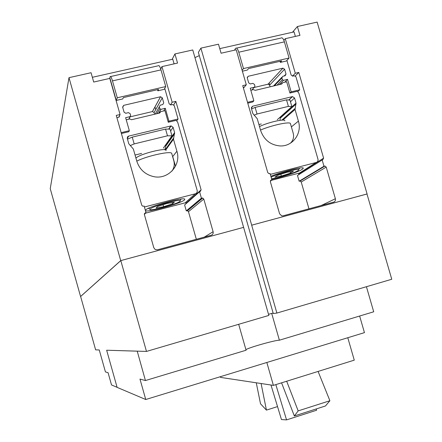 <?xml version="1.0" encoding="UTF-8"?>
<svg xmlns="http://www.w3.org/2000/svg" width="442" height="442" viewBox="0 0 442 442"><rect width="100%" height="100%" fill="white"/><g stroke="black" fill="none" stroke-linecap="round" stroke-linejoin="round"><path stroke-width="0.66" d="M171.96 135.821L170.054 129.136L165.562 129.075L167.485 135.81L171.96 135.821L163.374 148.07M127.478 139.175L132.246 137.125L134.18 143.915L167.485 135.81M132.246 137.125L165.562 129.075M130.252 145.584L134.18 143.915M291.869 106.605L289.991 100.119L286.521 99.842L288.405 106.378L291.869 106.605L277.289 119.694M251.531 108.92L255.139 107.428L257.034 114.014L288.405 106.378M255.139 107.428L286.521 99.842M254.117 115.202L257.034 114.014M298.173 410.889L294.344 415.972L325.456 405.977L329.892 400.728L298.173 410.889L286.67 381.236M329.892 400.728L318.085 371.435M294.344 415.972L281.571 382.827M316.229 408.938L316.627 410.226L286.549 419.9L275.836 384.617M286.549 419.9L281.455 419.546L270.985 385.015M277.526 406.59L266.438 410.115L261.095 383.523M266.438 410.115L260.52 403.806L256.266 382.794M141.617 153.424L135.053 155.037M109.809 78.4L93.704 82.046L91.063 72.726L68.985 77.67L120.716 260.62L243.614 227.365L192.751 49.957L174.938 53.946L177.546 63.073L161.96 66.598L172.148 102.251L175.85 101.378L201.121 189.833L200.149 191.585L199.569 191.734L201.414 198.182L202.734 198.033L203.784 199.071L213.116 231.724C213.431 233.464 212.784 234.647 211.171 235.266L157.418 249.802L155.131 249.476L153.794 247.719L144.385 214.574L145.396 212.784L146.009 212.63L144.153 206.088L142.633 206.176L141.744 205.187L116.263 115.412L120.064 114.517L109.809 78.4M120.064 114.517L118.981 117.136M146.009 212.63L144.357 214.447M196.336 239.277L188.469 211.679L187.507 210.735L186.292 210.878L184.607 204.972L199.569 191.734M201.414 198.182L186.292 210.878M186.088 203.668L185.773 202.298M175.491 166.247L172.728 156.567M175.85 101.378L173.717 104.82M172.148 102.251L170.524 104.931M155.717 109.627L154.949 106.942M161.96 66.598L160.739 69.079M261.299 123.964L258.924 124.55M292.499 32.255L297.383 26.526L299.952 35.371L285.283 38.692L295.289 73.25L298.775 72.427L323.61 158.153L322.71 159.844L322.163 159.982L323.975 166.236L324.975 166.054L326.218 167.104L335.39 198.751C335.71 200.436 335.113 201.574 333.594 202.165L283.046 215.834L281.67 215.834L279.598 213.795L270.36 181.69L271.289 179.966L271.869 179.817L270.045 173.485L268.974 173.662L267.758 172.595L242.724 85.632L246.299 84.787L236.221 49.797L221.083 53.222L218.486 44.194L200.895 48.134L251.697 225.171L366.976 193.999M246.299 84.787L243.857 87.665M271.869 179.817L270.377 180.822M308.964 208.823L301.217 182.01L300.074 181.043L299.146 181.214L297.488 175.48L322.163 159.982M323.975 166.236L299.146 181.214M298.775 174.673L298.665 173.242M298.775 72.427L295.278 75.925M295.289 73.25L292.422 76.146M269.753 85.024L269.161 82.98M285.283 38.692L283.874 40.355M117.091 387.314L111.522 384.954L108.075 372.7L105.434 371.915L99.257 349.97L95.638 349.86L80.626 296.494L120.799 260.603L146.479 351.429L268.83 315.428L243.614 227.365M172.148 59.344L174.938 53.946M367.092 193.944L317.141 22.1L297.383 26.526M200.895 48.134L198.37 52.388L273.283 313.549L276.885 313.058L391.761 279.256L366.976 193.983L251.675 225.188L276.885 313.058M273.145 313.058L268.498 314.268M194.944 57.604L199.298 55.62M120.799 260.603L243.586 227.376M146.479 351.429L106.649 350.224L117.108 387.369L145.744 399.513L139.976 379.076L145.435 380.545L246.083 350.23L238.674 324.301M68.985 77.67L50.239 188.673L80.571 296.51L120.716 260.62M266.841 362.479L273.394 385.38L354.269 360.147L347.793 337.727M273.394 385.38L220.53 377.396L220.331 376.706M359.644 316.03L364.446 332.633L145.744 399.513M271.703 313.417L279.383 340.202L373.7 311.792L366.429 286.709M137.224 351.147L145.435 380.545M137.136 351.169L106.649 350.224M279.383 340.202C275.046 340.136 248.89 347.528 245.923 349.655M166.015 150.556C167.153 147.031 138.744 154.219 135.948 158.186M110.141 76.698L110.157 76.648C110.644 75.969 111.417 77.383 112.478 80.892L117.279 97.776L116.274 100.45L109.815 77.715L110.141 76.698M116.274 100.45L122.793 98.936L123.329 97.599L158.562 89.439L157.849 90.809L164.242 89.323L165.744 86.56L160.982 69.88C159.905 66.416 159.032 65.046 158.352 65.764L110.649 76.538M165.744 86.56L117.279 97.776M130.047 116.854L152.468 111.55L154.087 112.55L154.573 114.251M172.026 171.037C174.198 167.794 174.772 164.302 173.75 160.562L171.756 153.562C171.921 150.479 147.147 155.783 136.782 161.131M119.71 115.373L118.743 117.213L116.903 117.671M174.098 63.852L172.767 59.2L92.361 77.3M121.152 132.65L129.329 130.688L125.633 117.683L130.009 116.644L130.672 115.5L130.169 113.727L128.506 112.638L125.743 113.279L124.08 112.191L122.627 107.086L123.627 105.367L160.562 96.743L162.28 97.809L163.728 102.864L162.75 104.566L160.28 105.146L159.302 106.853L159.805 108.61L160.894 109.334L165.28 108.301L168.96 121.18L178.06 118.997L174.225 105.583L172.579 104.511L170.811 104.92L169.164 103.842L164.75 88.389M157.849 90.809L157.523 89.682M178.06 118.997L176.822 120.826M165.28 108.301L163.739 110.898M172.673 203.762L163.606 206.701L156.07 208.083L157.567 206.513L166.778 203.519L174.347 202.149L172.673 203.762L172.314 202.519M163.606 206.701L163.048 204.729M176.91 151.214C181.507 165.325 167.883 180.109 153.319 176.546C144.993 174.452 139.479 169.319 136.788 161.153L133.346 149.026L128.777 143.76L127.213 138.208L127.683 136.644L128.589 136.119L171.104 125.898L173.109 127.34L174.612 132.617L173.485 139.208L176.91 151.214L172.64 156.678M164.855 149.777L165.772 146.131L165.645 144.827M121.401 133.506L128.821 131.727L129.329 130.688M144.412 207L195.237 193.823C196.834 193.231 197.475 192.077 197.16 190.369L177.695 122.224L176.137 120.362L168.264 122.252L168.96 121.18M160.164 112.091L159.606 113.053L160.844 111.588L164.949 110.633L168.264 122.252M159.612 113.053L131.539 119.721L129.788 118.959L126.235 119.793M150.12 209.044C151.683 206.607 178.557 199.088 180.198 200.618L180.121 201.243C177.474 204.182 147.75 212.033 150.02 209.177L150.12 209.044M144.528 213.436L144.893 213.342M145.506 213.182L185.165 202.839L195.237 193.823M145.595 210.027C147.689 206.674 185.314 196.408 184.8 199.314L184.474 199.917C181.176 203.524 145.319 213.243 145.412 210.48L145.595 210.027M284.825 120.848C285.631 118.368 268.045 122.307 259.504 126.561M235.033 50.062L234.851 49.438L235.663 48.3C236.636 47.526 237.674 48.83 238.768 52.217L243.481 68.576L242.128 70.295M242.387 71.201L247.332 70.051L248.503 68.604L281.659 60.924L280.333 62.399L286.35 61.002L289.079 58.029L284.394 41.857C283.289 38.515 282.167 37.244 281.018 38.051L236.531 48.101M289.079 58.029L243.481 68.576M254.1 87.499L268.051 84.195L269.614 85.173L270.09 86.825M290.482 143.142C293.317 140.274 294.206 136.887 293.145 132.998L290.449 123.677C290.471 121.23 272.139 125.097 260.509 130.059M244.675 86.704L243.349 87.798M295.378 36.41L294.074 31.901L219.757 48.626M247.531 102.329L253.852 100.809L250.222 88.201L254.338 87.229L254.951 86.124L254.459 84.405L252.824 83.356L250.332 83.936L248.697 82.881L247.271 77.936L248.194 76.278L282.941 68.162L284.593 69.206L286.013 74.107L285.112 75.748L282.786 76.295L281.88 77.936L282.372 79.643L283.444 80.345L287.543 79.372L291.156 91.859L299.726 89.803L295.958 76.803L294.35 75.759L292.77 76.129L291.156 75.085L286.908 60.394M280.333 62.399L280.013 61.305M299.726 89.803L297.825 91.571M287.543 79.372L284.758 82.201M290.538 173.093L281.333 176.054L274.88 177.17L277.631 175.303L286.991 172.286L293.449 171.192L290.538 173.093L290.151 171.75M281.333 176.054L280.819 174.275M298.405 121.119C302.345 133.385 292.643 146.65 280.09 145.932C270.46 145.053 263.973 139.904 260.631 130.478L257.244 118.721L252.874 113.6L251.387 108.423L252.614 106.207L292.516 96.594L294.549 97.991L296.029 103.108L295.035 109.478L298.405 121.119L291.383 126.904M279.963 120.335L280.455 116.848M247.769 103.163L252.78 101.958L253.852 100.809M270.3 174.363L316.179 162.474C317.676 161.91 318.273 160.8 317.958 159.142L298.825 93.069L297.339 91.256L289.919 93.035L291.156 91.859M250.813 90.251L253.498 89.621L255.211 90.356L281.648 84.079L282.797 82.671L286.665 81.77L289.919 93.035M271.112 177.203C276.985 174.043 297.554 168.374 298.82 169.568L298.228 170.524C294.858 172.866 277.51 178.231 271.57 178.778M270.874 180.485L299.494 173.026L316.179 162.474M270.847 176.281C281.913 171.667 303.665 166.28 303.317 168.203L302.328 169.269C298.483 171.866 281.361 177.463 271.725 179.314M145.396 212.784L144.346 213.945M213.116 231.724L204.248 237.139M203.784 199.071L188.469 211.679M202.011 198.027L186.844 210.735M201.121 189.833L186.038 203.226M271.289 179.966L270.57 180.458M335.39 198.751L321.224 205.508M326.218 167.104L301.217 182.01M324.538 166.087L299.665 181.082M323.61 158.153L298.825 173.794M160.982 69.88L112.478 80.892M119.749 115.489L119.086 117.086M160.982 109.318L158.7 113.268M159.805 108.61L156.899 113.699M159.302 106.853L155.214 114.097M163.728 102.864L162.75 104.566M162.28 97.809L154.087 112.55M160.518 96.754L152.424 111.555M123.627 105.367L122.749 107.5M130.169 116.594L128.987 119.141M130.009 116.644L128.837 119.174M170.772 125.948L168.662 129.119M173.109 127.34L170.595 131.036M174.612 132.617L165.756 145.208M174.634 133.595L165.772 146.131M173.468 138.23L165.148 149.838M173.485 139.208L165.684 150.037M128.589 136.119L127.329 138.655M284.394 41.857L238.768 52.217M283.493 80.334L279.305 84.637M282.372 79.643L277.023 85.179M281.88 77.936L274.327 85.82M281.852 77.273L273.493 86.019M286.013 74.107L284.239 75.952M284.593 69.206L269.614 85.173M282.919 68.167L268.029 84.201M248.194 76.278L247.216 77.46M254.338 87.229L251.885 89.997M292.328 96.627L288.692 100.019M294.549 97.991L290.466 101.754M296.029 103.108L280.51 117.031M296.057 104.052L280.532 117.92M295.007 108.533L281.825 120.136M295.035 109.478L282.913 120.102M252.614 106.207L251.343 107.544M282.162 83.151L281.134 84.201M202.734 198.033L187.507 210.735M324.975 166.054L300.074 181.043M195.596 203.989L195.48 203.574M160.894 109.334L158.606 113.29M160.562 96.743L152.468 111.55M171.104 125.898L168.954 129.119M180.198 200.618L181.049 199.055M150.02 209.177L148.468 208.292M283.444 80.345L279.256 84.649M282.941 68.162L268.051 84.195M292.516 96.594L288.83 100.03M298.82 169.568L299.632 168.059"/></g></svg>
